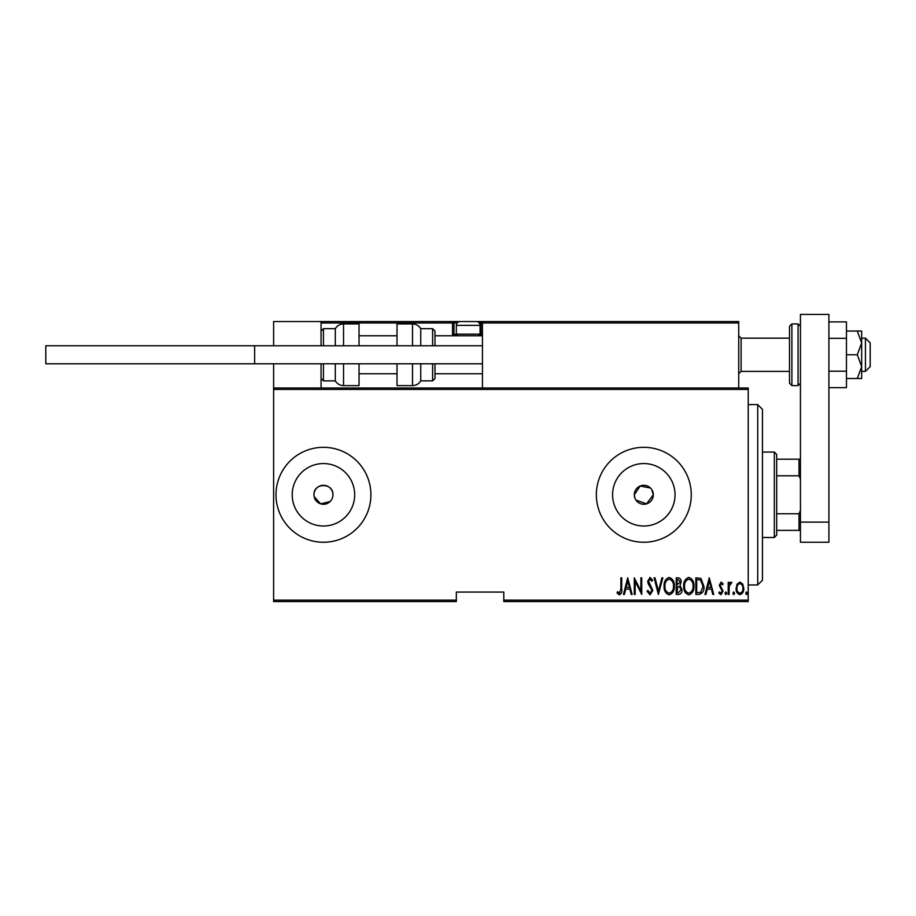 <?xml version="1.0" encoding="UTF-8"?>
<svg xmlns="http://www.w3.org/2000/svg" width="916" height="916" viewBox="0 0 916 916"><rect width="100%" height="100%" fill="white"/><g stroke="black" fill="none" stroke-linecap="round" stroke-linejoin="round"><path stroke-width="1.37" d="M332.76 496.644L332.943 494.777A9.492 9.492 0 0 0 323.451 485.285A9.492 9.492 0 0 0 313.959 494.777A9.492 9.492 0 0 0 323.451 504.269A9.492 9.492 0 0 0 332.943 494.777C333.527 482.549 313.387 482.514 313.959 494.777M635.922 500.056L646.57 503.869L653.303 494.777A9.492 9.492 0 0 0 643.811 485.285A9.492 9.492 0 0 0 634.319 494.777L635.04 498.418M650.532 488.079L640.181 486.007L634.319 494.777A9.492 9.492 0 0 0 643.811 504.269A9.492 9.492 0 0 0 653.303 494.777L651.7 489.51M675.035 494.777A31.224 31.224 0 0 0 643.811 463.553A31.224 31.224 0 0 0 612.586 494.777A31.224 31.224 0 0 0 643.811 526.013A31.224 31.224 0 0 0 675.035 494.777M354.675 494.777A31.224 31.224 0 0 0 323.451 463.553A31.224 31.224 0 0 0 292.215 494.777A31.224 31.224 0 0 0 323.451 526.013A31.224 31.224 0 0 0 354.675 494.777M370.911 494.777A47.46 47.46 0 0 0 323.451 447.317A47.46 47.46 0 0 0 275.991 494.777A47.46 47.46 0 0 0 323.451 542.249A47.46 47.46 0 0 0 370.911 494.777M691.271 494.777A47.46 47.46 0 0 0 643.811 447.317A47.46 47.46 0 0 0 596.35 494.777A47.46 47.46 0 0 0 643.811 542.249A47.46 47.46 0 0 0 691.271 494.777M748.223 600.152L748.223 601.572L503.8 601.572L503.8 600.152L748.223 600.152L748.223 389.415L273.609 389.415L273.609 387.995L748.223 387.995L748.223 389.415M273.609 600.152L456.34 600.152L456.34 601.572L273.609 601.572L273.609 389.415M737.105 584.11L739.922 582.095L742.739 584.099L743.758 588.415C743.929 591.599 742.658 593.683 739.922 594.667C737.185 593.694 735.903 591.61 736.086 588.415L737.105 584.11M728.209 594.45L728.209 582.313L729.056 582.313L729.056 584.099L730.979 582.095L731.827 582.519L729.239 586.206L729.056 594.45L728.209 594.45M721.167 582.095L723.09 583.824L722.495 584.866L721.132 583.595L720.113 585.221L723.09 591.152L720.938 594.667L718.831 593.018L719.426 591.896L720.915 593.179L722.243 591.221L719.266 585.278L721.167 582.095M698.897 594.45L695.839 594.45L695.839 577.836L700.958 578.443L703.923 586.355C704.335 590.728 702.652 593.419 698.897 594.45M676.237 594.45L676.237 577.836L678.103 577.836C680.267 578.191 681.286 579.565 681.138 581.958L680.038 585.484L681.996 589.732C682.134 592.251 681.092 593.82 678.882 594.45L676.237 594.45M658.352 594.45L654.093 577.836L655.02 577.836L658.455 591.255L661.902 577.836L662.829 577.836L658.352 594.45M635.143 594.45L634.284 594.45L634.284 577.836L640.891 590.935L640.891 577.836L641.738 577.836L641.738 594.45L635.143 581.385L635.143 594.45M620.876 588.885L620.876 577.836L621.724 577.836L621.724 589.057C622.227 591.77 621.46 593.717 619.422 594.873L617.04 592.961L617.556 591.679L619.491 593.179L620.876 588.885M503.8 600.152L503.8 592.08L456.34 592.08L456.34 600.152M627.689 577.836L632.154 594.45L631.227 594.45L629.865 589.125L625.72 589.125L624.357 594.45L623.43 594.45L627.689 577.836M650.028 594.873L647.062 591.244L647.898 590.408L650.051 593.179L651.963 590.362L648.253 583.824L647.704 581.294L650.062 577.412L652.604 580.229L651.803 581.248L649.948 579.118L648.551 581.225L652.81 590.385L650.028 594.873M664.1 586.217C663.814 581.866 665.497 578.935 669.149 577.412C672.894 578.832 674.623 581.74 674.325 586.137C674.611 590.499 672.917 593.408 669.23 594.873C665.543 593.453 663.837 590.568 664.1 586.217M683.691 586.217C683.405 581.866 685.088 578.935 688.74 577.412C692.485 578.832 694.213 581.74 693.916 586.137C694.202 590.499 692.507 593.408 688.821 594.873C685.134 593.453 683.428 590.568 683.691 586.217M709.247 577.836L713.724 594.45L712.797 594.45L711.434 589.125L707.289 589.125L705.915 594.45L704.988 594.45L709.247 577.836M725.014 593.282L725.861 591.896L726.72 593.282L725.861 594.667L725.014 593.282M732.892 593.282L733.739 591.896L734.598 593.282L733.739 594.667L732.892 593.282M745.67 593.282L746.517 591.896L747.376 593.282L746.517 594.667L745.67 593.282M314.142 496.632L320.692 503.869L330.161 501.499M629.429 587.419L627.792 581.042L626.155 587.419L629.429 587.419M673.478 586.137C673.684 582.587 672.252 580.252 669.195 579.118C666.15 580.297 664.741 582.656 664.959 586.217C664.753 589.732 666.161 592.057 669.195 593.179C672.275 592.057 673.695 589.709 673.478 586.137M678.264 579.542L677.096 579.542L677.096 584.866L680.29 581.981L678.264 579.542M677.668 586.572L677.096 592.744L678.355 592.744L681.138 589.732L679.454 586.767L677.668 586.572M693.068 586.137C693.275 582.587 691.843 580.252 688.786 579.118C685.74 580.297 684.332 582.656 684.55 586.217C684.344 589.732 685.763 592.057 688.786 593.179C691.866 592.057 693.286 589.709 693.068 586.137M696.687 579.542L696.687 592.744L700.683 592.32L703.076 586.355L700.454 580.011L696.687 579.542M710.999 587.419L709.362 581.042L707.725 587.419L710.999 587.419M742.899 588.427C743.025 585.977 742.029 584.362 739.922 583.595C737.804 584.362 736.808 585.977 736.933 588.427C736.808 590.866 737.804 592.446 739.922 593.179C742.04 592.446 743.025 590.866 742.899 588.427M757.715 404.609L762.467 409.349L762.467 580.217L757.715 584.958L757.715 404.609L748.223 404.609M774.329 452.069L776.699 454.439L776.699 535.127L774.329 537.497L774.329 452.069L762.467 452.069M776.699 459.191L800.435 459.191M776.699 513.761L799.004 513.761L800.435 510.521M800.435 479.045L799.004 475.793L799.004 459.191M776.699 475.793L799.004 475.793M800.435 530.375L799.004 530.375L799.004 513.761M776.699 530.375L799.004 530.375M483.866 321.55L482.446 322.97L483.866 321.55L737.311 321.55L738.731 322.97L738.731 321.55L691.271 321.55M273.609 345.756L273.609 321.55L321.069 321.55L321.069 345.756M321.069 363.789L321.069 387.995M273.609 363.789L273.609 387.995M865.448 338.164L870.2 342.905L870.2 366.64L865.448 371.381L865.448 338.164L861.658 338.164M789.512 338.164L789.512 354.767L789.512 326.291L789.512 338.164L741.101 338.164L741.101 371.381L738.731 373.751M321.069 321.55L476.274 321.55A3.801 3.801 0 0 1 480.064 325.352L456.34 325.352A3.801 3.801 0 0 1 460.141 321.55M475.324 321.55L528.475 321.55L475.324 321.55M461.08 321.55L344.805 321.55M457.176 322.97L453.97 322.97L453.97 334.363L456.534 334.363M455.389 335.783L481.015 335.783L455.389 335.783A1.42 1.42 0 0 1 453.97 334.363A1.42 1.42 0 0 0 455.389 335.783A1.42 1.42 0 0 1 453.97 334.363L452.538 334.363A2.851 2.851 0 0 0 452.928 335.783M479.881 334.363L481.015 334.363L481.015 322.97L482.434 322.879M481.118 321.55L481.015 321.55A1.42 1.42 0 0 1 482.446 322.97L482.446 387.995M322.501 321.55L321.069 322.97L322.501 321.55M452.538 321.55A1.42 1.42 0 0 1 453.97 322.97A1.42 1.42 0 0 0 452.538 321.55L452.538 322.97L321.069 322.97M737.311 321.55L738.731 322.97L738.731 387.995M478.461 335.783L480.064 334.168L480.064 325.352M457.954 335.783L456.34 334.168L480.064 334.168M456.34 334.168L456.34 325.352M325.352 321.55L324.401 321.55M335.313 345.756L335.313 328.672C337.214 325.627 339.95 324.035 343.534 323.921L343.534 345.756M359.049 345.756L359.049 323.921L343.534 323.921M343.534 363.789L343.534 385.625L359.049 385.625L359.049 363.789M323.451 363.789L323.451 380.873L335.313 380.873L335.313 363.789M412.521 345.756L412.521 323.921C416.104 324.035 418.852 325.627 420.742 328.672L420.742 345.756M432.604 345.756L432.604 328.672L434.986 331.042L434.986 345.756M412.521 323.921L397.017 323.921L397.017 345.756M397.017 363.789L397.017 385.625L412.521 385.625L412.521 363.789M420.742 363.789L420.742 380.873L432.604 380.873L432.604 363.789M434.986 363.789L434.986 378.503L432.604 380.873M482.446 363.789L45.8 363.789L45.8 345.756L482.446 345.756M254.625 363.789L254.625 345.756M800.435 522.12L800.435 314.428L828.911 314.428L828.911 542.249L800.435 542.249L800.435 522.12L828.911 522.12M789.512 354.767L789.512 383.254L789.512 354.767M857.284 331.042L861.658 342.905L861.658 331.042L846.464 331.042M857.284 354.767L861.658 366.64L861.658 342.905L857.284 354.767L846.464 354.767M857.284 378.503L861.658 378.503L861.658 366.64L857.284 378.503L846.464 378.503M828.911 338.336L846.464 338.336L846.464 321.894L828.911 321.894M846.464 338.336L846.464 371.209L828.911 371.209M846.464 371.209L846.464 387.651L828.911 387.651M452.538 334.363L452.538 322.97L453.97 322.97M481.015 321.55L481.015 322.97L479.24 322.97M482.446 334.363L481.015 334.363L481.015 335.783M738.731 322.97L482.446 322.97M321.069 331.042L323.451 328.672L323.451 345.756M798.054 323.921L791.893 323.921L791.893 385.625L798.054 385.625L798.054 323.921L800.435 326.291M757.715 584.958L748.223 584.958M774.329 537.497L762.467 537.497M865.448 371.381L861.658 371.381M789.512 371.381L741.101 371.381M359.049 373.751L397.017 373.751M434.986 373.751L482.446 373.751M359.049 335.783L397.017 335.783M434.986 335.783L482.446 335.783M741.101 338.164L738.731 335.783M323.451 328.672L335.313 328.672M323.451 380.873L321.069 378.503M343.534 385.625C339.95 385.499 337.202 383.918 335.313 380.873M432.604 328.672L420.742 328.672M412.521 385.625C416.104 385.499 418.852 383.918 420.742 380.873M791.893 323.921L789.512 326.291M791.893 385.625L789.512 383.254M798.054 385.625L800.435 383.254"/></g></svg>
